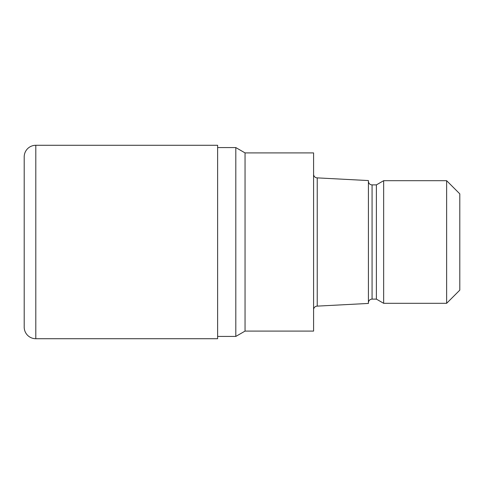 <?xml version="1.0" encoding="UTF-8"?>
<svg xmlns="http://www.w3.org/2000/svg" width="484" height="484" viewBox="0 0 484 484"><rect width="100%" height="100%" fill="white"/><g stroke="black" fill="none" stroke-linecap="round" stroke-linejoin="round"><path stroke-width="0.73" d="M235.811 336.428L235.811 147.572L245.043 152.902L313.584 152.902L313.584 331.098L245.043 331.098L235.811 336.428L217.631 336.428M217.631 147.572L235.811 147.572M313.584 174.222A3.654 3.654 0 0 0 317.238 177.876L368.415 180.562L368.415 303.438L317.238 306.124L317.238 177.876M317.238 306.124A3.654 3.654 0 0 0 313.584 309.778M368.415 181.228A3.654 3.654 0 0 0 372.069 184.882L376.389 184.882L383.649 180.695L446.635 180.695L459.8 193.86L459.8 290.14L446.635 303.305L383.649 303.305L376.389 299.118L372.069 299.118A3.654 3.654 0 0 0 368.415 302.772M376.389 299.118L376.389 184.882M383.649 303.305L383.649 180.695M446.635 303.305L446.635 180.695M245.043 331.098L245.043 152.902M35.804 145.285A11.604 11.604 0 0 0 24.2 156.889L24.2 327.111A11.604 11.604 0 0 0 35.804 338.715L35.804 145.285L217.631 145.285L217.631 338.715L35.804 338.715M372.069 299.118L372.069 184.882"/></g></svg>
